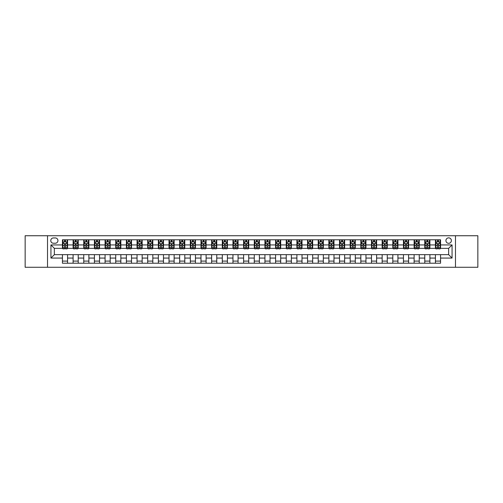 <?xml version="1.0" encoding="UTF-8"?>
<svg xmlns="http://www.w3.org/2000/svg" width="503" height="503" viewBox="0 0 503 503"><rect width="100%" height="100%" fill="white"/><g stroke="black" fill="none" stroke-linecap="round" stroke-linejoin="round"><path stroke-width="0.75" d="M448.651 237.862A2.729 2.729 0 0 0 445.922 240.585A2.729 2.729 0 0 0 448.651 243.314A2.729 2.729 0 0 0 451.38 240.585A2.729 2.729 0 0 0 448.651 237.862M455.473 267.269L477.85 267.269L477.85 235.731L455.473 235.731L455.473 267.269L47.527 267.269L47.527 235.731L25.15 235.731L25.15 267.269L47.527 267.269M53.412 243.232L55.286 243.232A2.641 2.641 0 0 0 57.933 240.585A2.641 2.641 0 0 0 55.286 237.944L53.412 237.944A2.641 2.641 0 0 0 50.772 240.585A2.641 2.641 0 0 0 53.412 243.232M455.473 235.731L47.527 235.731M62.447 258.064L50.941 258.064L50.941 244.936L62.447 244.936L62.447 248.344L54.349 248.344L54.349 254.656L62.447 254.656L62.447 263.22L440.553 263.22L440.553 254.656L448.651 254.656L448.651 248.344L440.553 248.344L440.553 244.936L452.059 244.936L452.059 258.064L440.553 258.064M440.553 244.936L440.553 239.78L62.447 239.78L62.447 244.936M435.435 239.78L435.435 248.344L435.862 248.344M437.484 248.344L438.503 248.344M440.125 248.344L440.553 248.344M435.435 248.344L429.468 248.344M424.777 239.78L424.777 248.344L425.205 248.344M426.827 248.344L427.846 248.344M424.777 248.344L418.81 248.344M414.12 239.78L414.12 248.344L414.547 248.344M416.17 248.344L417.194 248.344M414.12 248.344L408.153 248.344M403.463 239.78L403.463 248.344L403.89 248.344M405.512 248.344L406.537 248.344M403.463 248.344L397.496 248.344M392.812 239.78L392.812 248.344L393.233 248.344M394.855 248.344L395.88 248.344M392.812 248.344L386.838 248.344M382.154 239.78L382.154 248.344L382.576 248.344M384.198 248.344L385.223 248.344M382.154 248.344L376.187 248.344M371.497 239.78L371.497 248.344L371.924 248.344M373.54 248.344L374.565 248.344M371.497 248.344L365.53 248.344M360.84 239.78L360.84 248.344L361.267 248.344M362.883 248.344L363.908 248.344M360.84 248.344L354.873 248.344M350.182 239.78L350.182 248.344L350.61 248.344M352.226 248.344L353.251 248.344M350.182 248.344L344.215 248.344M339.525 239.78L339.525 248.344L339.953 248.344M341.568 248.344L342.593 248.344M339.525 248.344L333.558 248.344M328.868 239.78L328.868 248.344L329.295 248.344M330.917 248.344L331.936 248.344M328.868 248.344L322.901 248.344M318.21 239.78L318.21 248.344L318.638 248.344M320.26 248.344L321.279 248.344M318.21 248.344L312.244 248.344M307.553 239.78L307.553 248.344L307.981 248.344M309.603 248.344L310.621 248.344M307.553 248.344L301.586 248.344M296.896 239.78L296.896 248.344L297.323 248.344M298.945 248.344L299.964 248.344M296.896 248.344L290.929 248.344M286.238 239.78L286.238 248.344L286.666 248.344M288.288 248.344L289.313 248.344M286.238 248.344L280.272 248.344M275.587 239.78L275.587 248.344L276.009 248.344M277.631 248.344L278.656 248.344M275.587 248.344L269.614 248.344M264.93 239.78L264.93 248.344L265.351 248.344M266.974 248.344L267.998 248.344M264.93 248.344L258.957 248.344M254.273 239.78L254.273 248.344L254.694 248.344M256.316 248.344L257.341 248.344M254.273 248.344L248.306 248.344M243.615 239.78L243.615 248.344L244.043 248.344M245.659 248.344L246.684 248.344M243.615 248.344L237.649 248.344M232.958 239.78L232.958 248.344L233.386 248.344M235.002 248.344L236.026 248.344M232.958 248.344L226.991 248.344M222.301 239.78L222.301 248.344L222.728 248.344M224.344 248.344L225.369 248.344M222.301 248.344L216.334 248.344M211.644 239.78L211.644 248.344L212.071 248.344M213.687 248.344L214.712 248.344M211.644 248.344L205.677 248.344M200.986 239.78L200.986 248.344L201.414 248.344M203.036 248.344L204.055 248.344M200.986 248.344L195.019 248.344M190.329 239.78L190.329 248.344L190.756 248.344M192.379 248.344L193.397 248.344M190.329 248.344L184.362 248.344M179.672 239.78L179.672 248.344L180.099 248.344M181.721 248.344L182.74 248.344M179.672 248.344L173.705 248.344M169.014 239.78L169.014 248.344L169.442 248.344M171.064 248.344L172.083 248.344M169.014 248.344L163.047 248.344M158.357 239.78L158.357 248.344L158.785 248.344M160.407 248.344L161.432 248.344M158.357 248.344L152.39 248.344M147.706 239.78L147.706 248.344L148.127 248.344M149.749 248.344L150.774 248.344M147.706 248.344L141.733 248.344M137.049 239.78L137.049 248.344L137.47 248.344M139.092 248.344L140.117 248.344M137.049 248.344L131.076 248.344M126.391 239.78L126.391 248.344L126.813 248.344M128.435 248.344L129.46 248.344M126.391 248.344L120.424 248.344M115.734 239.78L115.734 248.344L116.162 248.344M117.777 248.344L118.802 248.344M115.734 248.344L109.767 248.344M105.077 239.78L105.077 248.344L105.504 248.344M107.12 248.344L108.145 248.344M105.077 248.344L99.11 248.344M94.419 239.78L94.419 248.344L94.847 248.344M96.463 248.344L97.488 248.344M94.419 248.344L88.453 248.344M83.762 239.78L83.762 248.344L84.19 248.344M85.806 248.344L86.83 248.344M83.762 248.344L77.795 248.344M73.105 239.78L73.105 248.344L73.532 248.344M75.154 248.344L76.173 248.344M73.105 248.344L67.138 248.344M62.447 248.344L62.875 248.344M64.497 248.344L65.516 248.344M62.447 254.656L67.565 254.656L67.565 263.22M440.553 254.656L67.565 254.656M67.565 239.78L67.565 248.344M62.447 241.912L62.875 241.912M64.497 241.912L65.516 241.912M67.138 241.912L67.565 241.912M62.447 261.088L67.565 261.088M73.105 254.656L73.105 263.22M78.223 239.78L78.223 248.344M73.105 241.912L73.532 241.912M75.154 241.912L76.173 241.912M77.795 241.912L78.223 241.912M78.223 254.656L78.223 263.22M73.105 261.088L78.223 261.088M83.762 254.656L83.762 263.22M88.88 254.656L88.88 263.22M83.762 261.088L88.88 261.088M88.88 239.78L88.88 248.344M83.762 241.912L84.19 241.912M85.806 241.912L86.83 241.912M88.453 241.912L88.88 241.912M94.419 254.656L94.419 263.22M99.537 254.656L99.537 263.22M94.419 261.088L99.537 261.088M99.537 239.78L99.537 248.344M94.419 241.912L94.847 241.912M96.463 241.912L97.488 241.912M99.11 241.912L99.537 241.912M105.077 254.656L105.077 263.22M110.188 254.656L110.188 263.22M105.077 261.088L110.188 261.088M110.188 239.78L110.188 248.344M105.077 241.912L105.504 241.912M107.12 241.912L108.145 241.912M109.767 241.912L110.188 241.912M115.734 254.656L115.734 263.22M120.846 254.656L120.846 263.22M115.734 261.088L120.846 261.088M120.846 239.78L120.846 248.344M115.734 241.912L116.162 241.912M117.777 241.912L118.802 241.912M120.424 241.912L120.846 241.912M126.391 254.656L126.391 263.22M131.503 254.656L131.503 263.22M126.391 261.088L131.503 261.088M131.503 239.78L131.503 248.344M126.391 241.912L126.813 241.912M128.435 241.912L129.46 241.912M131.076 241.912L131.503 241.912M137.049 254.656L137.049 263.22M142.16 254.656L142.16 263.22M137.049 261.088L142.16 261.088M142.16 239.78L142.16 248.344M137.049 241.912L137.47 241.912M139.092 241.912L140.117 241.912M141.733 241.912L142.16 241.912M147.706 254.656L147.706 263.22M152.818 254.656L152.818 263.22M147.706 261.088L152.818 261.088M152.818 239.78L152.818 248.344M147.706 241.912L148.127 241.912M149.749 241.912L150.774 241.912M152.39 241.912L152.818 241.912M158.357 254.656L158.357 263.22M163.475 254.656L163.475 263.22M158.357 261.088L163.475 261.088M163.475 239.78L163.475 248.344M158.357 241.912L158.785 241.912M160.407 241.912L161.432 241.912M163.047 241.912L163.475 241.912M169.014 254.656L169.014 263.22M174.132 254.656L174.132 263.22M169.014 261.088L174.132 261.088M174.132 239.78L174.132 248.344M169.014 241.912L169.442 241.912M171.064 241.912L172.083 241.912M173.705 241.912L174.132 241.912M179.672 254.656L179.672 263.22M184.79 254.656L184.79 263.22M179.672 261.088L184.79 261.088M184.79 239.78L184.79 248.344M179.672 241.912L180.099 241.912M181.721 241.912L182.74 241.912M184.362 241.912L184.79 241.912M190.329 254.656L190.329 263.22M195.447 254.656L195.447 263.22M190.329 261.088L195.447 261.088M195.447 239.78L195.447 248.344M190.329 241.912L190.756 241.912M192.379 241.912L193.397 241.912M195.019 241.912L195.447 241.912M200.986 254.656L200.986 263.22M206.104 254.656L206.104 263.22M200.986 261.088L206.104 261.088M206.104 239.78L206.104 248.344M200.986 241.912L201.414 241.912M203.036 241.912L204.055 241.912M205.677 241.912L206.104 241.912M211.644 254.656L211.644 263.22M216.762 254.656L216.762 263.22M211.644 261.088L216.762 261.088M216.762 239.78L216.762 248.344M211.644 241.912L212.071 241.912M213.687 241.912L214.712 241.912M216.334 241.912L216.762 241.912M222.301 254.656L222.301 263.22M227.413 254.656L227.413 263.22M222.301 261.088L227.413 261.088M227.413 239.78L227.413 248.344M222.301 241.912L222.728 241.912M224.344 241.912L225.369 241.912M226.991 241.912L227.413 241.912M232.958 254.656L232.958 263.22M238.07 254.656L238.07 263.22M232.958 261.088L238.07 261.088M238.07 239.78L238.07 248.344M232.958 241.912L233.386 241.912M235.002 241.912L236.026 241.912M237.649 241.912L238.07 241.912M243.615 254.656L243.615 263.22M248.727 254.656L248.727 263.22M243.615 261.088L248.727 261.088M248.727 239.78L248.727 248.344M243.615 241.912L244.043 241.912M245.659 241.912L246.684 241.912M248.306 241.912L248.727 241.912M254.273 254.656L254.273 263.22M259.385 254.656L259.385 263.22M254.273 261.088L259.385 261.088M259.385 239.78L259.385 248.344M254.273 241.912L254.694 241.912M256.316 241.912L257.341 241.912M258.957 241.912L259.385 241.912M264.93 254.656L264.93 263.22M270.042 254.656L270.042 263.22M264.93 261.088L270.042 261.088M270.042 239.78L270.042 248.344M264.93 241.912L265.351 241.912M266.974 241.912L267.998 241.912M269.614 241.912L270.042 241.912M275.587 254.656L275.587 263.22M280.699 254.656L280.699 263.22M275.587 261.088L280.699 261.088M280.699 239.78L280.699 248.344M275.587 241.912L276.009 241.912M277.631 241.912L278.656 241.912M280.272 241.912L280.699 241.912M286.238 254.656L286.238 263.22M291.356 254.656L291.356 263.22M286.238 261.088L291.356 261.088M291.356 239.78L291.356 248.344M286.238 241.912L286.666 241.912M288.288 241.912L289.313 241.912M290.929 241.912L291.356 241.912M296.896 254.656L296.896 263.22M302.014 254.656L302.014 263.22M296.896 261.088L302.014 261.088M302.014 239.78L302.014 248.344M296.896 241.912L297.323 241.912M298.945 241.912L299.964 241.912M301.586 241.912L302.014 241.912M307.553 254.656L307.553 263.22M312.671 254.656L312.671 263.22M307.553 261.088L312.671 261.088M312.671 239.78L312.671 248.344M307.553 241.912L307.981 241.912M309.603 241.912L310.621 241.912M312.244 241.912L312.671 241.912M318.21 254.656L318.21 263.22M323.328 254.656L323.328 263.22M318.21 261.088L323.328 261.088M323.328 239.78L323.328 248.344M318.21 241.912L318.638 241.912M320.26 241.912L321.279 241.912M322.901 241.912L323.328 241.912M328.868 254.656L328.868 263.22M333.986 254.656L333.986 263.22M328.868 261.088L333.986 261.088M333.986 239.78L333.986 248.344M328.868 241.912L329.295 241.912M330.917 241.912L331.936 241.912M333.558 241.912L333.986 241.912M339.525 254.656L339.525 263.22M344.643 254.656L344.643 263.22M339.525 261.088L344.643 261.088M344.643 239.78L344.643 248.344M339.525 241.912L339.953 241.912M341.568 241.912L342.593 241.912M344.215 241.912L344.643 241.912M350.182 254.656L350.182 263.22M355.294 254.656L355.294 263.22M350.182 261.088L355.294 261.088M355.294 239.78L355.294 248.344M350.182 241.912L350.61 241.912M352.226 241.912L353.251 241.912M354.873 241.912L355.294 241.912M360.84 254.656L360.84 263.22M365.951 254.656L365.951 263.22M360.84 261.088L365.951 261.088M365.951 239.78L365.951 248.344M360.84 241.912L361.267 241.912M362.883 241.912L363.908 241.912M365.53 241.912L365.951 241.912M371.497 254.656L371.497 263.22M376.609 254.656L376.609 263.22M371.497 261.088L376.609 261.088M376.609 239.78L376.609 248.344M371.497 241.912L371.924 241.912M373.54 241.912L374.565 241.912M376.187 241.912L376.609 241.912M382.154 254.656L382.154 263.22M387.266 254.656L387.266 263.22M382.154 261.088L387.266 261.088M387.266 239.78L387.266 248.344M382.154 241.912L382.576 241.912M384.198 241.912L385.223 241.912M386.838 241.912L387.266 241.912M392.812 254.656L392.812 263.22M397.923 254.656L397.923 263.22M392.812 261.088L397.923 261.088M397.923 239.78L397.923 248.344M392.812 241.912L393.233 241.912M394.855 241.912L395.88 241.912M397.496 241.912L397.923 241.912M403.463 254.656L403.463 263.22M408.581 254.656L408.581 263.22M403.463 261.088L408.581 261.088M408.581 239.78L408.581 248.344M403.463 241.912L403.89 241.912M405.512 241.912L406.537 241.912M408.153 241.912L408.581 241.912M414.12 254.656L414.12 263.22M419.238 254.656L419.238 263.22M414.12 261.088L419.238 261.088M419.238 239.78L419.238 248.344M414.12 241.912L414.547 241.912M416.17 241.912L417.194 241.912M418.81 241.912L419.238 241.912M424.777 254.656L424.777 263.22M429.895 254.656L429.895 263.22M424.777 261.088L429.895 261.088M429.895 239.78L429.895 248.344M424.777 241.912L425.205 241.912M426.827 241.912L427.846 241.912M429.468 241.912L429.895 241.912M435.435 254.656L435.435 263.22M435.435 261.088L440.553 261.088M435.435 241.912L435.862 241.912M437.484 241.912L438.503 241.912M440.125 241.912L440.553 241.912M54.349 248.344L50.941 244.936M54.349 254.656L50.941 258.064M452.059 244.936L448.651 248.344M452.059 258.064L448.651 254.656M65.516 240.887L64.497 240.887M67.138 247.79L65.516 247.79L65.516 248.859L67.138 248.859L67.138 243.659L66.283 241.949L63.73 241.949L62.875 243.659L62.875 248.859L64.497 248.859L64.497 247.79L62.875 247.79M62.875 243.659L62.875 239.78M67.138 243.659L67.138 239.78M64.497 241.949L64.497 239.78M65.516 239.78L65.516 241.949M65.516 247.79L65.516 244.295L64.497 244.295L64.497 247.79M76.173 240.887L75.154 240.887M77.795 247.79L76.173 247.79L76.173 248.859L77.795 248.859L77.795 243.659L76.94 241.949L74.387 241.949L73.532 243.659L73.532 248.859L75.154 248.859L75.154 247.79L73.532 247.79M73.532 243.659L73.532 239.78M77.795 243.659L77.795 239.78M75.154 241.949L75.154 239.78M76.173 239.78L76.173 241.949M76.173 247.79L76.173 244.295L75.154 244.295L75.154 247.79M86.83 240.887L85.806 240.887M88.453 247.79L86.83 247.79L86.83 248.859L88.453 248.859L88.453 243.659L87.597 241.949L85.038 241.949L84.19 243.659L84.19 248.859L85.806 248.859L85.806 247.79L84.19 247.79M84.19 243.659L84.19 239.78M88.453 243.659L88.453 239.78M85.806 241.949L85.806 239.78M86.83 239.78L86.83 241.949M86.83 247.79L86.83 244.295L85.806 244.295L85.806 247.79M97.488 240.887L96.463 240.887M99.11 247.79L97.488 247.79L97.488 248.859L99.11 248.859L99.11 243.659L98.255 241.949L95.696 241.949L94.847 243.659L94.847 248.859L96.463 248.859L96.463 247.79L94.847 247.79M94.847 243.659L94.847 239.78M99.11 243.659L99.11 239.78M96.463 241.949L96.463 239.78M97.488 239.78L97.488 241.949M97.488 247.79L97.488 244.295L96.463 244.295L96.463 247.79M108.145 240.887L107.12 240.887M109.767 247.79L108.145 247.79L108.145 248.859L109.767 248.859L109.767 243.659L108.912 241.949L106.353 241.949L105.504 243.659L105.504 248.859L107.12 248.859L107.12 247.79L105.504 247.79M105.504 243.659L105.504 239.78M109.767 243.659L109.767 239.78M107.12 241.949L107.12 239.78M108.145 239.78L108.145 241.949M108.145 247.79L108.145 244.295L107.12 244.295L107.12 247.79M118.802 240.887L117.777 240.887M120.424 247.79L118.802 247.79L118.802 248.859L120.424 248.859L120.424 243.659L119.569 241.949L117.01 241.949L116.162 243.659L116.162 248.859L117.777 248.859L117.777 247.79L116.162 247.79M116.162 243.659L116.162 239.78M120.424 243.659L120.424 239.78M117.777 241.949L117.777 239.78M118.802 239.78L118.802 241.949M118.802 247.79L118.802 244.295L117.777 244.295L117.777 247.79M129.46 240.887L128.435 240.887M131.076 247.79L129.46 247.79L129.46 248.859L131.076 248.859L131.076 243.659L130.227 241.949L127.668 241.949L126.813 243.659L126.813 248.859L128.435 248.859L128.435 247.79L126.813 247.79M126.813 243.659L126.813 239.78M131.076 243.659L131.076 239.78M128.435 241.949L128.435 239.78M129.46 239.78L129.46 241.949M129.46 247.79L129.46 244.295L128.435 244.295L128.435 247.79M140.117 240.887L139.092 240.887M141.733 247.79L140.117 247.79L140.117 248.859L141.733 248.859L141.733 243.659L140.884 241.949L138.325 241.949L137.47 243.659L137.47 248.859L139.092 248.859L139.092 247.79L137.47 247.79M137.47 243.659L137.47 239.78M141.733 243.659L141.733 239.78M139.092 241.949L139.092 239.78M140.117 239.78L140.117 241.949M140.117 247.79L140.117 244.295L139.092 244.295L139.092 247.79M150.774 240.887L149.749 240.887M152.39 247.79L150.774 247.79L150.774 248.859L152.39 248.859L152.39 243.659L151.541 241.949L148.982 241.949L148.127 243.659L148.127 248.859L149.749 248.859L149.749 247.79L148.127 247.79M148.127 243.659L148.127 239.78M152.39 243.659L152.39 239.78M149.749 241.949L149.749 239.78M150.774 239.78L150.774 241.949M150.774 247.79L150.774 244.295L149.749 244.295L149.749 247.79M161.432 240.887L160.407 240.887M163.047 247.79L161.432 247.79L161.432 248.859L163.047 248.859L163.047 243.659L162.199 241.949L159.64 241.949L158.785 243.659L158.785 248.859L160.407 248.859L160.407 247.79L158.785 247.79M158.785 243.659L158.785 239.78M163.047 243.659L163.047 239.78M160.407 241.949L160.407 239.78M161.432 239.78L161.432 241.949M161.432 247.79L161.432 244.295L160.407 244.295L160.407 247.79M172.083 240.887L171.064 240.887M173.705 247.79L172.083 247.79L172.083 248.859L173.705 248.859L173.705 243.659L172.856 241.949L170.297 241.949L169.442 243.659L169.442 248.859L171.064 248.859L171.064 247.79L169.442 247.79M169.442 243.659L169.442 239.78M173.705 243.659L173.705 239.78M171.064 241.949L171.064 239.78M172.083 239.78L172.083 241.949M172.083 247.79L172.083 244.295L171.064 244.295L171.064 247.79M182.74 240.887L181.721 240.887M184.362 247.79L182.74 247.79L182.74 248.859L184.362 248.859L184.362 243.659L183.507 241.949L180.954 241.949L180.099 243.659L180.099 248.859L181.721 248.859L181.721 247.79L180.099 247.79M180.099 243.659L180.099 239.78M184.362 243.659L184.362 239.78M181.721 241.949L181.721 239.78M182.74 239.78L182.74 241.949M182.74 247.79L182.74 244.295L181.721 244.295L181.721 247.79M193.397 240.887L192.379 240.887M195.019 247.79L193.397 247.79L193.397 248.859L195.019 248.859L195.019 243.659L194.164 241.949L191.612 241.949L190.756 243.659L190.756 248.859L192.379 248.859L192.379 247.79L190.756 247.79M190.756 243.659L190.756 239.78M195.019 243.659L195.019 239.78M192.379 241.949L192.379 239.78M193.397 239.78L193.397 241.949M193.397 247.79L193.397 244.295L192.379 244.295L192.379 247.79M204.055 240.887L203.036 240.887M205.677 247.79L204.055 247.79L204.055 248.859L205.677 248.859L205.677 243.659L204.822 241.949L202.263 241.949L201.414 243.659L201.414 248.859L203.036 248.859L203.036 247.79L201.414 247.79M201.414 243.659L201.414 239.78M205.677 243.659L205.677 239.78M203.036 241.949L203.036 239.78M204.055 239.78L204.055 241.949M204.055 247.79L204.055 244.295L203.036 244.295L203.036 247.79M214.712 240.887L213.687 240.887M216.334 247.79L214.712 247.79L214.712 248.859L216.334 248.859L216.334 243.659L215.479 241.949L212.92 241.949L212.071 243.659L212.071 248.859L213.687 248.859L213.687 247.79L212.071 247.79M212.071 243.659L212.071 239.78M216.334 243.659L216.334 239.78M213.687 241.949L213.687 239.78M214.712 239.78L214.712 241.949M214.712 247.79L214.712 244.295L213.687 244.295L213.687 247.79M225.369 240.887L224.344 240.887M226.991 247.79L225.369 247.79L225.369 248.859L226.991 248.859L226.991 243.659L226.136 241.949L223.577 241.949L222.728 243.659L222.728 248.859L224.344 248.859L224.344 247.79L222.728 247.79M222.728 243.659L222.728 239.78M226.991 243.659L226.991 239.78M224.344 241.949L224.344 239.78M225.369 239.78L225.369 241.949M225.369 247.79L225.369 244.295L224.344 244.295L224.344 247.79M236.026 240.887L235.002 240.887M237.649 247.79L236.026 247.79L236.026 248.859L237.649 248.859L237.649 243.659L236.794 241.949L234.235 241.949L233.386 243.659L233.386 248.859L235.002 248.859L235.002 247.79L233.386 247.79M233.386 243.659L233.386 239.78M237.649 243.659L237.649 239.78M235.002 241.949L235.002 239.78M236.026 239.78L236.026 241.949M236.026 247.79L236.026 244.295L235.002 244.295L235.002 247.79M246.684 240.887L245.659 240.887M248.306 247.79L246.684 247.79L246.684 248.859L248.306 248.859L248.306 243.659L247.451 241.949L244.892 241.949L244.043 243.659L244.043 248.859L245.659 248.859L245.659 247.79L244.043 247.79M244.043 243.659L244.043 239.78M248.306 243.659L248.306 239.78M245.659 241.949L245.659 239.78M246.684 239.78L246.684 241.949M246.684 247.79L246.684 244.295L245.659 244.295L245.659 247.79M257.341 240.887L256.316 240.887M258.957 247.79L257.341 247.79L257.341 248.859L258.957 248.859L258.957 243.659L258.108 241.949L255.549 241.949L254.694 243.659L254.694 248.859L256.316 248.859L256.316 247.79L254.694 247.79M254.694 243.659L254.694 239.78M258.957 243.659L258.957 239.78M256.316 241.949L256.316 239.78M257.341 239.78L257.341 241.949M257.341 247.79L257.341 244.295L256.316 244.295L256.316 247.79M267.998 240.887L266.974 240.887M269.614 247.79L267.998 247.79L267.998 248.859L269.614 248.859L269.614 243.659L268.765 241.949L266.206 241.949L265.351 243.659L265.351 248.859L266.974 248.859L266.974 247.79L265.351 247.79M265.351 243.659L265.351 239.78M269.614 243.659L269.614 239.78M266.974 241.949L266.974 239.78M267.998 239.78L267.998 241.949M267.998 247.79L267.998 244.295L266.974 244.295L266.974 247.79M278.656 240.887L277.631 240.887M280.272 247.79L278.656 247.79L278.656 248.859L280.272 248.859L280.272 243.659L279.423 241.949L276.864 241.949L276.009 243.659L276.009 248.859L277.631 248.859L277.631 247.79L276.009 247.79M276.009 243.659L276.009 239.78M280.272 243.659L280.272 239.78M277.631 241.949L277.631 239.78M278.656 239.78L278.656 241.949M278.656 247.79L278.656 244.295L277.631 244.295L277.631 247.79M289.313 240.887L288.288 240.887M290.929 247.79L289.313 247.79L289.313 248.859L290.929 248.859L290.929 243.659L290.08 241.949L287.521 241.949L286.666 243.659L286.666 248.859L288.288 248.859L288.288 247.79L286.666 247.79M286.666 243.659L286.666 239.78M290.929 243.659L290.929 239.78M288.288 241.949L288.288 239.78M289.313 239.78L289.313 241.949M289.313 247.79L289.313 244.295L288.288 244.295L288.288 247.79M299.964 240.887L298.945 240.887M301.586 247.79L299.964 247.79L299.964 248.859L301.586 248.859L301.586 243.659L300.737 241.949L298.178 241.949L297.323 243.659L297.323 248.859L298.945 248.859L298.945 247.79L297.323 247.79M297.323 243.659L297.323 239.78M301.586 243.659L301.586 239.78M298.945 241.949L298.945 239.78M299.964 239.78L299.964 241.949M299.964 247.79L299.964 244.295L298.945 244.295L298.945 247.79M310.621 240.887L309.603 240.887M312.244 247.79L310.621 247.79L310.621 248.859L312.244 248.859L312.244 243.659L311.388 241.949L308.836 241.949L307.981 243.659L307.981 248.859L309.603 248.859L309.603 247.79L307.981 247.79M307.981 243.659L307.981 239.78M312.244 243.659L312.244 239.78M309.603 241.949L309.603 239.78M310.621 239.78L310.621 241.949M310.621 247.79L310.621 244.295L309.603 244.295L309.603 247.79M321.279 240.887L320.26 240.887M322.901 247.79L321.279 247.79L321.279 248.859L322.901 248.859L322.901 243.659L322.046 241.949L319.493 241.949L318.638 243.659L318.638 248.859L320.26 248.859L320.26 247.79L318.638 247.79M318.638 243.659L318.638 239.78M322.901 243.659L322.901 239.78M320.26 241.949L320.26 239.78M321.279 239.78L321.279 241.949M321.279 247.79L321.279 244.295L320.26 244.295L320.26 247.79M331.936 240.887L330.917 240.887M333.558 247.79L331.936 247.79L331.936 248.859L333.558 248.859L333.558 243.659L332.703 241.949L330.144 241.949L329.295 243.659L329.295 248.859L330.917 248.859L330.917 247.79L329.295 247.79M329.295 243.659L329.295 239.78M333.558 243.659L333.558 239.78M330.917 241.949L330.917 239.78M331.936 239.78L331.936 241.949M331.936 247.79L331.936 244.295L330.917 244.295L330.917 247.79M342.593 240.887L341.568 240.887M344.215 247.79L342.593 247.79L342.593 248.859L344.215 248.859L344.215 243.659L343.36 241.949L340.801 241.949L339.953 243.659L339.953 248.859L341.568 248.859L341.568 247.79L339.953 247.79M339.953 243.659L339.953 239.78M344.215 243.659L344.215 239.78M341.568 241.949L341.568 239.78M342.593 239.78L342.593 241.949M342.593 247.79L342.593 244.295L341.568 244.295L341.568 247.79M353.251 240.887L352.226 240.887M354.873 247.79L353.251 247.79L353.251 248.859L354.873 248.859L354.873 243.659L354.018 241.949L351.459 241.949L350.61 243.659L350.61 248.859L352.226 248.859L352.226 247.79L350.61 247.79M350.61 243.659L350.61 239.78M354.873 243.659L354.873 239.78M352.226 241.949L352.226 239.78M353.251 239.78L353.251 241.949M353.251 247.79L353.251 244.295L352.226 244.295L352.226 247.79M363.908 240.887L362.883 240.887M365.53 247.79L363.908 247.79L363.908 248.859L365.53 248.859L365.53 243.659L364.675 241.949L362.116 241.949L361.267 243.659L361.267 248.859L362.883 248.859L362.883 247.79L361.267 247.79M361.267 243.659L361.267 239.78M365.53 243.659L365.53 239.78M362.883 241.949L362.883 239.78M363.908 239.78L363.908 241.949M363.908 247.79L363.908 244.295L362.883 244.295L362.883 247.79M374.565 240.887L373.54 240.887M376.187 247.79L374.565 247.79L374.565 248.859L376.187 248.859L376.187 243.659L375.332 241.949L372.773 241.949L371.924 243.659L371.924 248.859L373.54 248.859L373.54 247.79L371.924 247.79M371.924 243.659L371.924 239.78M376.187 243.659L376.187 239.78M373.54 241.949L373.54 239.78M374.565 239.78L374.565 241.949M374.565 247.79L374.565 244.295L373.54 244.295L373.54 247.79M385.223 240.887L384.198 240.887M386.838 247.79L385.223 247.79L385.223 248.859L386.838 248.859L386.838 243.659L385.99 241.949L383.431 241.949L382.576 243.659L382.576 248.859L384.198 248.859L384.198 247.79L382.576 247.79M382.576 243.659L382.576 239.78M386.838 243.659L386.838 239.78M384.198 241.949L384.198 239.78M385.223 239.78L385.223 241.949M385.223 247.79L385.223 244.295L384.198 244.295L384.198 247.79M395.88 240.887L394.855 240.887M397.496 247.79L395.88 247.79L395.88 248.859L397.496 248.859L397.496 243.659L396.647 241.949L394.088 241.949L393.233 243.659L393.233 248.859L394.855 248.859L394.855 247.79L393.233 247.79M393.233 243.659L393.233 239.78M397.496 243.659L397.496 239.78M394.855 241.949L394.855 239.78M395.88 239.78L395.88 241.949M395.88 247.79L395.88 244.295L394.855 244.295L394.855 247.79M406.537 240.887L405.512 240.887M408.153 247.79L406.537 247.79L406.537 248.859L408.153 248.859L408.153 243.659L407.304 241.949L404.745 241.949L403.89 243.659L403.89 248.859L405.512 248.859L405.512 247.79L403.89 247.79M403.89 243.659L403.89 239.78M408.153 243.659L408.153 239.78M405.512 241.949L405.512 239.78M406.537 239.78L406.537 241.949M406.537 247.79L406.537 244.295L405.512 244.295L405.512 247.79M417.194 240.887L416.17 240.887M418.81 247.79L417.194 247.79L417.194 248.859L418.81 248.859L418.81 243.659L417.962 241.949L415.403 241.949L414.547 243.659L414.547 248.859L416.17 248.859L416.17 247.79L414.547 247.79M414.547 243.659L414.547 239.78M418.81 243.659L418.81 239.78M416.17 241.949L416.17 239.78M417.194 239.78L417.194 241.949M417.194 247.79L417.194 244.295L416.17 244.295L416.17 247.79M427.846 240.887L426.827 240.887M429.468 247.79L427.846 247.79L427.846 248.859L429.468 248.859L429.468 243.659L428.613 241.949L426.06 241.949L425.205 243.659L425.205 248.859L426.827 248.859L426.827 247.79L425.205 247.79M425.205 243.659L425.205 239.78M429.468 243.659L429.468 239.78M426.827 241.949L426.827 239.78M427.846 239.78L427.846 241.949M427.846 247.79L427.846 244.295L426.827 244.295L426.827 247.79M438.503 240.887L437.484 240.887M440.125 247.79L438.503 247.79L438.503 248.859L440.125 248.859L440.125 243.659L439.27 241.949L436.717 241.949L435.862 243.659L435.862 248.859L437.484 248.859L437.484 247.79L435.862 247.79M435.862 243.659L435.862 239.78M440.125 243.659L440.125 239.78M437.484 241.949L437.484 239.78M438.503 239.78L438.503 241.949M438.503 247.79L438.503 244.295L437.484 244.295L437.484 247.79M73.105 258.064L67.565 258.064M73.105 244.936L67.565 244.936M83.762 244.936L78.223 244.936M83.762 258.064L78.223 258.064M94.419 244.936L88.88 244.936M94.419 258.064L88.88 258.064M105.077 244.936L99.537 244.936M105.077 258.064L99.537 258.064M115.734 244.936L110.188 244.936M115.734 258.064L110.188 258.064M126.391 244.936L120.846 244.936M126.391 258.064L120.846 258.064M137.049 244.936L131.503 244.936M137.049 258.064L131.503 258.064M147.706 244.936L142.16 244.936M147.706 258.064L142.16 258.064M158.357 244.936L152.818 244.936M158.357 258.064L152.818 258.064M169.014 244.936L163.475 244.936M169.014 258.064L163.475 258.064M179.672 244.936L174.132 244.936M179.672 258.064L174.132 258.064M190.329 244.936L184.79 244.936M190.329 258.064L184.79 258.064M200.986 244.936L195.447 244.936M200.986 258.064L195.447 258.064M211.644 244.936L206.104 244.936M211.644 258.064L206.104 258.064M222.301 244.936L216.762 244.936M222.301 258.064L216.762 258.064M232.958 244.936L227.413 244.936M232.958 258.064L227.413 258.064M243.615 244.936L238.07 244.936M243.615 258.064L238.07 258.064M254.273 244.936L248.727 244.936M254.273 258.064L248.727 258.064M264.93 244.936L259.385 244.936M264.93 258.064L259.385 258.064M275.587 244.936L270.042 244.936M275.587 258.064L270.042 258.064M286.238 244.936L280.699 244.936M286.238 258.064L280.699 258.064M296.896 244.936L291.356 244.936M296.896 258.064L291.356 258.064M307.553 244.936L302.014 244.936M307.553 258.064L302.014 258.064M318.21 244.936L312.671 244.936M318.21 258.064L312.671 258.064M328.868 244.936L323.328 244.936M328.868 258.064L323.328 258.064M339.525 244.936L333.986 244.936M339.525 258.064L333.986 258.064M350.182 244.936L344.643 244.936M350.182 258.064L344.643 258.064M360.84 244.936L355.294 244.936M360.84 258.064L355.294 258.064M371.497 244.936L365.951 244.936M371.497 258.064L365.951 258.064M382.154 244.936L376.609 244.936M382.154 258.064L376.609 258.064M392.812 244.936L387.266 244.936M392.812 258.064L387.266 258.064M403.463 244.936L397.923 244.936M403.463 258.064L397.923 258.064M414.12 244.936L408.581 244.936M414.12 258.064L408.581 258.064M424.777 244.936L419.238 244.936M424.777 258.064L419.238 258.064M435.435 244.936L429.895 244.936M435.435 258.064L429.895 258.064M67.119 243.615L62.894 243.615M62.875 242.056L63.674 242.056M66.339 242.056L67.138 242.056M64.497 245.502L62.875 245.502M67.138 245.502L65.516 245.502M65.516 241.427L64.497 241.427M77.77 243.615L73.551 243.615M73.532 242.056L74.331 242.056M76.99 242.056L77.795 242.056M75.154 245.502L73.532 245.502M77.795 245.502L76.173 245.502M76.173 241.427L75.154 241.427M88.427 243.615L84.208 243.615M84.19 242.056L84.988 242.056M87.648 242.056L88.453 242.056M85.806 245.502L84.19 245.502M88.453 245.502L86.83 245.502M86.83 241.427L85.806 241.427M99.085 243.615L94.866 243.615M94.847 242.056L95.645 242.056M98.305 242.056L99.11 242.056M96.463 245.502L94.847 245.502M99.11 245.502L97.488 245.502M97.488 241.427L96.463 241.427M109.742 243.615L105.523 243.615M105.504 242.056L106.303 242.056M108.962 242.056L109.767 242.056M107.12 245.502L105.504 245.502M109.767 245.502L108.145 245.502M108.145 241.427L107.12 241.427M120.399 243.615L116.18 243.615M116.162 242.056L116.96 242.056M119.62 242.056L120.424 242.056M117.777 245.502L116.162 245.502M120.424 245.502L118.802 245.502M118.802 241.427L117.777 241.427M131.057 243.615L126.838 243.615M126.813 242.056L127.617 242.056M130.277 242.056L131.076 242.056M128.435 245.502L126.813 245.502M131.076 245.502L129.46 245.502M129.46 241.427L128.435 241.427M141.714 243.615L137.495 243.615M137.47 242.056L138.275 242.056M140.934 242.056L141.733 242.056M139.092 245.502L137.47 245.502M141.733 245.502L140.117 245.502M140.117 241.427L139.092 241.427M152.371 243.615L148.152 243.615M148.127 242.056L148.932 242.056M151.592 242.056L152.39 242.056M149.749 245.502L148.127 245.502M152.39 245.502L150.774 245.502M150.774 241.427L149.749 241.427M163.029 243.615L158.81 243.615M158.785 242.056L159.589 242.056M162.249 242.056L163.047 242.056M160.407 245.502L158.785 245.502M163.047 245.502L161.432 245.502M161.432 241.427L160.407 241.427M173.686 243.615L169.467 243.615M169.442 242.056L170.247 242.056M172.906 242.056L173.705 242.056M171.064 245.502L169.442 245.502M173.705 245.502L172.083 245.502M172.083 241.427L171.064 241.427M184.343 243.615L180.118 243.615M180.099 242.056L180.904 242.056M183.564 242.056L184.362 242.056M181.721 245.502L180.099 245.502M184.362 245.502L182.74 245.502M182.74 241.427L181.721 241.427M195.001 243.615L190.775 243.615M190.756 242.056L191.555 242.056M194.215 242.056L195.019 242.056M192.379 245.502L190.756 245.502M195.019 245.502L193.397 245.502M193.397 241.427L192.379 241.427M205.652 243.615L201.433 243.615M201.414 242.056L202.212 242.056M204.872 242.056L205.677 242.056M203.036 245.502L201.414 245.502M205.677 245.502L204.055 245.502M204.055 241.427L203.036 241.427M216.309 243.615L212.09 243.615M212.071 242.056L212.87 242.056M215.529 242.056L216.334 242.056M213.687 245.502L212.071 245.502M216.334 245.502L214.712 245.502M214.712 241.427L213.687 241.427M226.966 243.615L222.747 243.615M222.728 242.056L223.527 242.056M226.187 242.056L226.991 242.056M224.344 245.502L222.728 245.502M226.991 245.502L225.369 245.502M225.369 241.427L224.344 241.427M237.623 243.615L233.405 243.615M233.386 242.056L234.184 242.056M236.844 242.056L237.649 242.056M235.002 245.502L233.386 245.502M237.649 245.502L236.026 245.502M236.026 241.427L235.002 241.427M248.281 243.615L244.062 243.615M244.043 242.056L244.842 242.056M247.501 242.056L248.306 242.056M245.659 245.502L244.043 245.502M248.306 245.502L246.684 245.502M246.684 241.427L245.659 241.427M258.938 243.615L254.719 243.615M254.694 242.056L255.499 242.056M258.158 242.056L258.957 242.056M256.316 245.502L254.694 245.502M258.957 245.502L257.341 245.502M257.341 241.427L256.316 241.427M269.595 243.615L265.377 243.615M265.351 242.056L266.156 242.056M268.816 242.056L269.614 242.056M266.974 245.502L265.351 245.502M269.614 245.502L267.998 245.502M267.998 241.427L266.974 241.427M280.253 243.615L276.034 243.615M276.009 242.056L276.813 242.056M279.473 242.056L280.272 242.056M277.631 245.502L276.009 245.502M280.272 245.502L278.656 245.502M278.656 241.427L277.631 241.427M290.91 243.615L286.691 243.615M286.666 242.056L287.471 242.056M290.13 242.056L290.929 242.056M288.288 245.502L286.666 245.502M290.929 245.502L289.313 245.502M289.313 241.427L288.288 241.427M301.567 243.615L297.348 243.615M297.323 242.056L298.128 242.056M300.788 242.056L301.586 242.056M298.945 245.502L297.323 245.502M301.586 245.502L299.964 245.502M299.964 241.427L298.945 241.427M312.225 243.615L307.999 243.615M307.981 242.056L308.785 242.056M311.445 242.056L312.244 242.056M309.603 245.502L307.981 245.502M312.244 245.502L310.621 245.502M310.621 241.427L309.603 241.427M322.882 243.615L318.657 243.615M318.638 242.056L319.436 242.056M322.096 242.056L322.901 242.056M320.26 245.502L318.638 245.502M322.901 245.502L321.279 245.502M321.279 241.427L320.26 241.427M333.533 243.615L329.314 243.615M329.295 242.056L330.094 242.056M332.753 242.056L333.558 242.056M330.917 245.502L329.295 245.502M333.558 245.502L331.936 245.502M331.936 241.427L330.917 241.427M344.19 243.615L339.971 243.615M339.953 242.056L340.751 242.056M343.411 242.056L344.215 242.056M341.568 245.502L339.953 245.502M344.215 245.502L342.593 245.502M342.593 241.427L341.568 241.427M354.848 243.615L350.629 243.615M350.61 242.056L351.408 242.056M354.068 242.056L354.873 242.056M352.226 245.502L350.61 245.502M354.873 245.502L353.251 245.502M353.251 241.427L352.226 241.427M365.505 243.615L361.286 243.615M361.267 242.056L362.066 242.056M364.725 242.056L365.53 242.056M362.883 245.502L361.267 245.502M365.53 245.502L363.908 245.502M363.908 241.427L362.883 241.427M376.162 243.615L371.943 243.615M371.924 242.056L372.723 242.056M375.383 242.056L376.187 242.056M373.54 245.502L371.924 245.502M376.187 245.502L374.565 245.502M374.565 241.427L373.54 241.427M386.82 243.615L382.601 243.615M382.576 242.056L383.38 242.056M386.04 242.056L386.838 242.056M384.198 245.502L382.576 245.502M386.838 245.502L385.223 245.502M385.223 241.427L384.198 241.427M397.477 243.615L393.258 243.615M393.233 242.056L394.038 242.056M396.697 242.056L397.496 242.056M394.855 245.502L393.233 245.502M397.496 245.502L395.88 245.502M395.88 241.427L394.855 241.427M408.134 243.615L403.915 243.615M403.89 242.056L404.695 242.056M407.355 242.056L408.153 242.056M405.512 245.502L403.89 245.502M408.153 245.502L406.537 245.502M406.537 241.427L405.512 241.427M418.792 243.615L414.573 243.615M414.547 242.056L415.352 242.056M418.012 242.056L418.81 242.056M416.17 245.502L414.547 245.502M418.81 245.502L417.194 245.502M417.194 241.427L416.17 241.427M429.449 243.615L425.23 243.615M425.205 242.056L426.01 242.056M428.669 242.056L429.468 242.056M426.827 245.502L425.205 245.502M429.468 245.502L427.846 245.502M427.846 241.427L426.827 241.427M440.106 243.615L435.881 243.615M435.862 242.056L436.661 242.056M439.326 242.056L440.125 242.056M437.484 245.502L435.862 245.502M440.125 245.502L438.503 245.502M438.503 241.427L437.484 241.427"/></g></svg>
